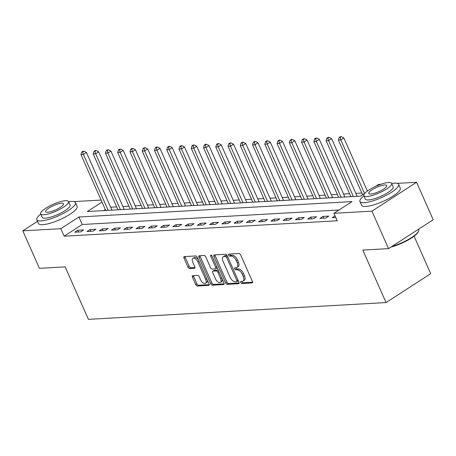 <?xml version="1.0" encoding="UTF-8"?>
<svg xmlns="http://www.w3.org/2000/svg" width="456" height="456" viewBox="0 0 456 456"><rect width="100%" height="100%" fill="white"/><g stroke="black" fill="none" stroke-linecap="round" stroke-linejoin="round"><path stroke-width="0.68" d="M240.717 282.526A1.163 0.61 -122.9 0 0 241.845 283.518L252.071 282.942A1.659 0.872 -122.9 0 0 252.322 282.862A1.659 0.872 -122.9 0 0 252.385 281.415L240.643 254.927A1.659 0.872 -122.9 0 0 239.029 253.507L228.804 254.083A1.163 0.61 -122.9 0 0 228.627 254.14A1.163 0.61 -122.9 0 0 228.581 255.155A1.163 0.61 -122.9 0 0 229.716 256.147L231.038 256.072A5.312 2.799 -122.9 0 1 236.202 260.604L237.183 262.816A5.312 2.799 -122.9 0 1 236.989 267.45A5.312 2.799 -122.9 0 1 236.191 267.695L234.868 267.775A1.163 0.61 -122.9 0 0 234.692 267.826A1.163 0.61 -122.9 0 0 234.646 268.84A1.163 0.61 -122.9 0 0 235.78 269.832L237.103 269.758A5.312 2.799 -122.9 0 1 242.273 274.295L243.247 276.501A5.312 2.799 -122.9 0 1 243.054 281.135A5.312 2.799 -122.9 0 1 242.256 281.386L240.933 281.46A1.163 0.61 -122.9 0 0 240.757 281.512A1.163 0.61 -122.9 0 0 240.717 282.526M241.811 281.409A1.163 0.61 -122.9 0 0 241.919 281.745A1.163 0.61 -122.9 0 0 243.054 282.737L252.584 282.201M229.681 254.038A1.163 0.61 -122.9 0 0 229.79 254.374A1.163 0.61 -122.9 0 0 230.918 255.366L232.246 255.292L231.038 256.072M235.746 267.723A1.163 0.61 -122.9 0 0 235.855 268.06A1.163 0.61 -122.9 0 0 236.989 269.051L238.311 268.977L237.103 269.758M192.751 275.652A1.659 0.872 -122.9 0 0 192.5 275.732A1.659 0.872 -122.9 0 0 192.438 277.18L195.732 284.612A1.659 0.872 -122.9 0 0 197.345 286.032L208.705 285.388A1.659 0.872 -122.9 0 0 208.956 285.313A1.659 0.872 -122.9 0 0 209.019 283.866L197.277 257.372A1.659 0.872 -122.9 0 0 195.664 255.953L184.304 256.597A1.659 0.872 -122.9 0 0 184.053 256.671A1.659 0.872 -122.9 0 0 183.996 258.119L187.969 267.096A1.659 0.872 -122.9 0 0 189.588 268.516L194.45 268.242A1.659 0.872 -122.9 0 0 194.695 268.162A1.659 0.872 -122.9 0 0 194.758 266.714L192.785 262.263A4.44 2.343 -122.9 0 1 192.951 258.392A4.44 2.343 -122.9 0 1 197.932 261.972L205.662 279.414A4.44 2.343 -122.9 0 1 205.502 283.29A4.44 2.343 -122.9 0 1 200.515 279.705L199.226 276.798A1.659 0.872 -122.9 0 0 197.613 275.378L192.751 275.652M397.13 183.369L416.59 182.269L433.2 219.758L388.54 248.628L362.794 250.082L386.05 302.562L88.407 319.354L65.157 266.88L39.41 268.327L22.8 230.844L37.512 221.337M388.54 248.628L371.931 211.145L333.929 213.288L352.032 201.586L78.905 216.993L60.802 228.701L22.8 230.844M339.007 210.005L82.228 224.494L64.125 236.197L337.246 220.79L333.929 213.288M64.125 236.197L60.802 228.701M225.669 282.925A1.659 0.872 -122.9 0 0 227.287 284.339L238.642 283.7A1.659 0.872 -122.9 0 0 238.893 283.621A1.659 0.872 -122.9 0 0 238.955 282.173L227.213 255.685A1.659 0.872 -122.9 0 0 225.6 254.266L214.24 254.904A1.659 0.872 -122.9 0 0 213.989 254.984A1.659 0.872 -122.9 0 0 213.932 256.432L225.669 282.925L226.877 282.144A1.659 0.872 -122.9 0 0 228.49 283.558L239.155 282.959M223.674 284.544L212.314 285.188A1.659 0.872 -122.9 0 1 210.7 283.769L198.964 257.275A1.659 0.872 -122.9 0 1 199.021 255.827A1.659 0.872 -122.9 0 1 199.272 255.753L204.134 255.474A1.659 0.872 -122.9 0 1 205.747 256.893L210.512 267.638A1.659 0.872 -122.9 0 0 212.125 269.057L215.352 268.875A1.659 0.872 -122.9 0 0 215.597 268.795A1.659 0.872 -122.9 0 0 215.66 267.347L210.7 256.164A1.163 0.61 -122.9 0 1 210.746 255.149A1.163 0.61 -122.9 0 1 212.051 256.084L223.987 283.016A1.659 0.872 -122.9 0 1 223.924 284.464A1.659 0.872 -122.9 0 1 223.674 284.544L224.095 284.27M335.057 215.836L332.196 217.689L335.787 217.483M328.839 216.098L322.951 216.429L319.935 218.378L325.818 218.048L328.839 216.098M316.578 216.788L310.696 217.119L307.675 219.074L313.563 218.737L316.578 216.788M304.317 217.483L298.435 217.814L295.42 219.763L301.302 219.433L304.317 217.483M292.062 218.173L286.174 218.504L283.159 220.453L289.041 220.123L292.062 218.173M279.802 218.863L273.919 219.199L270.898 221.149L276.786 220.818L279.802 218.863M267.547 219.558L261.659 219.889L258.643 221.838L264.526 221.508L267.547 219.558M255.286 220.248L249.403 220.579L246.382 222.528L252.265 222.197L255.286 220.248M243.025 220.938L237.143 221.274L234.122 223.223L240.01 222.893L243.025 220.938M230.77 221.633L224.882 221.964L221.867 223.913L227.749 223.582L230.77 221.633M218.51 222.323L212.627 222.653L209.606 224.608L215.488 224.272L218.51 222.323M206.249 223.012L200.366 223.349L197.351 225.298L203.233 224.968L206.249 223.012M193.994 223.708L188.106 224.038L185.09 225.988L190.973 225.657L193.994 223.708M181.733 224.398L175.851 224.728L172.83 226.683L178.718 226.347L181.733 224.398M169.472 225.087L163.59 225.424L160.575 227.373L166.457 227.042L169.472 225.087M157.217 225.783L151.329 226.113L148.314 228.063L154.196 227.732L157.217 225.783M144.957 226.472L139.074 226.803L136.053 228.758L141.941 228.422L144.957 226.472M132.696 227.162L126.814 227.498L123.798 229.448L129.681 229.117L132.696 227.162M120.441 227.857L114.553 228.188L111.538 230.137L117.42 229.807L120.441 227.857M108.18 228.547L102.298 228.878L99.277 230.833L105.165 230.497L108.18 228.547M95.92 229.237L90.037 229.573L87.022 231.523L92.904 231.192L95.92 229.237M83.665 229.932L77.776 230.263L74.761 232.212L80.644 231.882L83.665 229.932M361.853 193.042L355.834 193.384M349.598 193.737L343.573 194.074M337.337 194.427L331.318 194.769M325.077 195.117L319.057 195.459M312.822 195.812L306.802 196.148M300.561 196.502L294.542 196.844M288.3 197.197L282.281 197.534M276.045 197.887L270.026 198.223M263.785 198.577L257.765 198.919M251.524 199.272L245.505 199.608M239.269 199.962L233.25 200.298M227.008 200.651L220.989 200.993M214.747 201.347L208.728 201.683M202.492 202.036L196.473 202.379M190.232 202.726L184.213 203.068M177.971 203.422L171.952 203.758M165.716 204.111L159.697 204.453M153.455 204.801L147.436 205.143M141.195 205.496L135.175 205.833M128.94 206.186L122.92 206.528M116.679 206.876L110.66 207.218M105.307 209.572L103.7 210.609M386.05 302.562L430.709 273.685L414.094 236.191M416.59 182.269L371.931 211.145M73.986 201.603L101.101 200.07M375.408 186.47L378.588 184.418L380.8 184.292M101.984 202.076L87.358 211.533L360.479 196.12L364.714 193.384M82.228 224.494L78.905 216.993M322.951 216.429L323.726 218.167M310.696 217.119L311.465 218.857M298.435 217.814L299.204 219.553M286.174 218.504L286.949 220.242M273.919 219.199L274.689 220.932M261.659 219.889L262.428 221.627M249.403 220.579L250.173 222.317M237.143 221.274L237.912 223.007M224.882 221.964L225.652 223.702M212.627 222.653L213.397 224.392M200.366 223.349L201.136 225.082M188.106 224.038L188.875 225.777M175.851 224.728L176.62 226.467M163.59 225.424L164.359 227.156M151.329 226.113L152.099 227.852M139.074 226.803L139.844 228.541M126.814 227.498L127.583 229.231M114.553 228.188L115.322 229.927M102.298 228.878L103.067 230.616M90.037 229.573L90.807 231.312M77.776 230.263L78.546 232.001M243.054 281.135L244.262 280.354A5.312 2.799 -122.9 0 0 244.456 275.72L243.247 276.501M238.311 268.977A5.312 2.799 -122.9 0 1 243.475 273.514L244.456 275.72M236.989 267.45L238.192 266.669A5.312 2.799 -122.9 0 0 238.391 262.035L237.183 262.816M232.246 255.292A5.312 2.799 -122.9 0 1 237.411 259.823L238.391 262.035M214.941 254.864A1.659 0.872 -122.9 0 0 215.135 255.651L226.877 282.144M236.67 281.7A1.163 0.61 -122.9 0 0 236.846 281.643A1.163 0.61 -122.9 0 0 236.892 280.634L226.586 257.378A1.163 0.61 -122.9 0 0 225.452 256.386L224.061 256.466A5.312 2.799 -122.9 0 0 223.263 256.711A5.312 2.799 -122.9 0 0 223.064 261.345L230.109 277.242A5.312 2.799 -122.9 0 0 235.279 281.779L236.67 281.7M237.878 280.919A1.163 0.61 -122.9 0 0 238.055 280.862A1.163 0.61 -122.9 0 0 238.231 280.537M227.322 255.93A1.163 0.61 -122.9 0 0 226.66 255.605L225.452 256.386M223.263 256.711L224.466 255.93A5.312 2.799 -122.9 0 1 225.264 255.685L226.66 255.605M224.187 283.803L213.522 284.407L212.314 285.188M199.967 255.713A1.659 0.872 -122.9 0 0 200.167 256.494L211.909 282.988A1.659 0.872 -122.9 0 0 213.522 284.407M216.554 268.094A1.659 0.872 -122.9 0 0 216.805 268.014A1.659 0.872 -122.9 0 0 217.067 267.404M215.449 278.787A4.44 2.343 -122.9 0 0 220.436 282.372A4.44 2.343 -122.9 0 0 220.601 278.496L217.877 272.352A1.659 0.872 -122.9 0 0 216.264 270.932L213.037 271.115A1.659 0.872 -122.9 0 0 212.787 271.195A1.659 0.872 -122.9 0 0 212.73 272.642L215.449 278.787M220.436 282.372L221.644 281.591A4.44 2.343 -122.9 0 0 222.26 279.123M218.549 270.75A1.659 0.872 -122.9 0 0 217.466 270.151L216.264 270.932M212.787 271.195L213.995 270.414A1.659 0.872 -122.9 0 1 214.246 270.334L217.466 270.151M205.502 283.29L206.705 282.509A4.44 2.343 -122.9 0 0 207.32 280.041M198.354 259.806A4.44 2.343 -122.9 0 0 194.159 257.611L192.951 258.392M184.999 256.557A1.659 0.872 -122.9 0 0 185.199 257.344L189.177 266.321A1.659 0.872 -122.9 0 0 190.796 267.735L194.957 267.501M193.447 275.618A1.659 0.872 -122.9 0 0 193.646 276.399L196.941 283.831A1.659 0.872 -122.9 0 0 198.554 285.251L209.218 284.647M367.371 191.053L343.841 137.969L340.826 139.918L338.375 140.055L362.611 194.746M364.561 193.481L340.826 139.918L340.13 137.427L341.339 136.646L340.358 136.697L339.15 137.478L340.13 137.427M338.375 140.055L339.15 137.478M341.339 136.646L343.841 137.969M357.162 196.308A1.693 0.889 57.1 0 1 356.962 195.937L331.586 138.658L328.565 140.608L326.114 140.75L350.892 196.661M353.343 196.525L328.565 140.608L327.87 138.117L329.078 137.336L328.098 137.393L326.889 138.174L327.87 138.117M326.114 140.75L326.889 138.174M329.078 137.336L331.586 138.658M344.907 197.003A1.693 0.889 57.1 0 1 344.707 196.627L319.325 139.348L316.31 141.303L313.853 141.44L338.631 197.357M341.088 197.214L316.31 141.303L315.615 138.806L316.823 138.025L315.837 138.082L314.634 138.863L315.615 138.806M313.853 141.44L314.634 138.863M316.823 138.025L319.325 139.348M332.646 197.693A1.693 0.889 57.1 0 1 332.447 197.317L307.065 140.043L304.049 141.993L301.598 142.129L326.376 198.046M328.827 197.91L304.049 141.993L303.354 139.502L304.562 138.721L303.582 138.778L302.374 139.553L303.354 139.502M301.598 142.129L302.374 139.553M304.562 138.721L307.065 140.043M320.386 198.383A1.693 0.889 57.1 0 1 320.192 198.012L294.81 140.733L291.789 142.682L289.338 142.825L314.116 198.736M316.567 198.599L291.789 142.682L291.093 140.191L292.302 139.411L291.321 139.468L290.113 140.249L291.093 140.191M289.338 142.825L290.113 140.249M292.302 139.411L294.81 140.733M391.846 246.491A21.141 5.164 -23.9 0 0 418.568 231.124L418.306 231.745A20.634 5.039 156.1 0 1 390.883 247.118M418.568 231.124A21.141 5.164 -23.9 0 0 418.665 229.659L418.488 229.265M363.905 195.835A21.141 5.164 -23.9 0 0 359.944 201.506A21.141 5.164 -23.9 0 0 364.184 202.698A21.141 5.164 -23.9 0 0 386.751 195.043A21.141 5.164 -23.9 0 0 398.601 184.378A21.141 5.164 -23.9 0 0 394.36 183.187A21.141 5.164 -23.9 0 0 391.738 183.5M359.944 201.506L361.602 205.257A21.141 5.164 -23.9 0 0 365.843 206.448A21.141 5.164 -23.9 0 0 388.415 198.793A21.141 5.164 -23.9 0 0 400.26 188.129L398.601 184.378M391.658 183.329L393.186 186.778A15.219 3.716 156.1 0 1 384.659 194.455A15.219 3.716 156.1 0 1 368.408 199.967A15.219 3.716 156.1 0 1 365.353 199.112L363.825 195.664A15.219 3.716 -23.9 0 0 366.88 196.519A15.219 3.716 -23.9 0 0 383.131 191.007A15.219 3.716 -23.9 0 0 391.658 183.329A15.219 3.716 -23.9 0 0 388.609 182.474A15.219 3.716 -23.9 0 0 372.358 187.98A15.219 3.716 -23.9 0 0 363.825 195.664M384.744 184.971A9.81 2.394 -23.9 0 0 374.273 188.522A9.81 2.394 -23.9 0 0 368.773 193.469A9.81 2.394 -23.9 0 0 370.739 194.022A9.81 2.394 -23.9 0 0 381.216 190.471A9.81 2.394 -23.9 0 0 386.711 185.524A9.81 2.394 -23.9 0 0 384.744 184.971M40.766 214.069A21.141 5.164 -23.9 0 0 36.805 219.741A21.141 5.164 -23.9 0 0 41.046 220.932A21.141 5.164 -23.9 0 0 63.612 213.277A21.141 5.164 -23.9 0 0 75.457 202.612A21.141 5.164 -23.9 0 0 71.221 201.421A21.141 5.164 -23.9 0 0 68.594 201.734M36.805 219.741L38.464 223.491A21.141 5.164 -23.9 0 0 42.704 224.683A21.141 5.164 -23.9 0 0 65.276 217.027A21.141 5.164 -23.9 0 0 77.121 206.363L75.457 202.612M68.52 201.563L70.047 205.012A15.219 3.716 156.1 0 1 61.52 212.69A15.219 3.716 156.1 0 1 45.269 218.202A15.219 3.716 156.1 0 1 42.214 217.341L40.687 213.892A15.219 3.716 -23.9 0 0 43.742 214.753A15.219 3.716 -23.9 0 0 59.992 209.241A15.219 3.716 -23.9 0 0 68.52 201.563A15.219 3.716 -23.9 0 0 65.464 200.703A15.219 3.716 -23.9 0 0 49.214 206.215A15.219 3.716 -23.9 0 0 40.687 213.892M61.606 203.199A9.81 2.394 -23.9 0 0 51.129 206.756A9.81 2.394 -23.9 0 0 45.634 211.704A9.81 2.394 -23.9 0 0 47.601 212.257A9.81 2.394 -23.9 0 0 58.077 208.7A9.81 2.394 -23.9 0 0 63.572 203.752A9.81 2.394 -23.9 0 0 61.606 203.199M308.131 199.078A1.693 0.889 57.1 0 1 307.931 198.702L282.549 141.423L279.534 143.378L277.077 143.515L301.855 199.432M304.312 199.289L279.534 143.378L278.838 140.881L280.047 140.1L279.066 140.157L277.858 140.938L278.838 140.881M277.077 143.515L277.858 140.938M280.047 140.1L282.549 141.423M295.87 199.768A1.693 0.889 57.1 0 1 295.67 199.392L270.288 142.118L267.273 144.067L264.822 144.204L289.6 200.121M292.051 199.984L267.273 144.067L266.578 141.577L267.786 140.796L266.806 140.853L265.597 141.628L266.578 141.577M264.822 144.204L265.597 141.628M267.786 140.796L270.288 142.118M283.609 200.458A1.693 0.889 57.1 0 1 283.415 200.087L258.033 142.808L255.012 144.757L252.561 144.9L277.339 200.811M279.79 200.674L255.012 144.757L254.323 142.266L255.525 141.485L254.545 141.542L253.336 142.323L254.323 142.266M252.561 144.9L253.336 142.323M255.525 141.485L258.033 142.808M271.354 201.153A1.693 0.889 57.1 0 1 271.155 200.777L245.773 143.503L242.757 145.453L240.301 145.589L265.084 201.506M267.535 201.364L242.757 145.453L242.062 142.956L243.27 142.181L242.29 142.232L241.081 143.013L242.062 142.956M240.301 145.589L241.081 143.013M243.27 142.181L245.773 143.503M259.094 201.843A1.693 0.889 57.1 0 1 258.894 201.466L233.512 144.193L230.497 146.142L228.046 146.279L252.823 202.196M255.274 202.059L230.497 146.142L229.801 143.651L231.01 142.87L230.029 142.927L228.821 143.708L229.801 143.651M228.046 146.279L228.821 143.708M231.01 142.87L233.512 144.193M246.833 202.532A1.693 0.889 57.1 0 1 246.639 202.162L221.257 144.883L218.236 146.838L215.785 146.975L240.563 202.886M243.014 202.749L218.236 146.838L217.546 144.341L218.749 143.56L217.768 143.617L216.566 144.398L217.546 144.341M215.785 146.975L216.566 144.398M218.749 143.56L221.257 144.883M234.578 203.228A1.693 0.889 57.1 0 1 234.378 202.852L208.996 145.578L205.981 147.527L203.53 147.664L228.308 203.581M230.759 203.439L205.981 147.527L205.285 145.031L206.494 144.256L205.513 144.307L204.305 145.088L205.285 145.031M203.53 147.664L204.305 145.088M206.494 144.256L208.996 145.578M222.317 203.917A1.693 0.889 57.1 0 1 222.118 203.541L196.735 146.268L193.72 148.217L191.269 148.354L216.047 204.271M218.498 204.134L193.72 148.217L193.025 145.726L194.233 144.945L193.253 145.002L192.044 145.783L193.025 145.726M191.269 148.354L192.044 145.783M194.233 144.945L196.735 146.268M210.056 204.607A1.693 0.889 57.1 0 1 209.863 204.237L184.48 146.957L181.459 148.912L179.008 149.049L203.786 204.961M206.237 204.824L181.459 148.912L180.77 146.416L181.972 145.635L180.992 145.692L179.789 146.473L180.77 146.416M179.008 149.049L179.789 146.473M181.972 145.635L184.48 146.957M197.801 205.303A1.693 0.889 57.1 0 1 197.602 204.926L172.22 147.653L169.204 149.602L166.754 149.739L191.531 205.656M193.982 205.513L169.204 149.602L168.509 147.111L169.717 146.33L168.737 146.382L167.529 147.163L168.509 147.111M166.754 149.739L167.529 147.163M169.717 146.33L172.22 147.653M185.541 205.992A1.693 0.889 57.1 0 1 185.341 205.616L159.959 148.343L156.944 150.292L154.493 150.434L179.271 206.346M181.722 206.209L156.944 150.292L156.248 147.801L157.457 147.02L156.476 147.077L155.268 147.858L156.248 147.801M154.493 150.434L155.268 147.858M157.457 147.02L159.959 148.343M173.28 206.682A1.693 0.889 57.1 0 1 173.086 206.311L147.704 149.032L144.683 150.987L142.232 151.124L167.01 207.035M169.461 206.899L144.683 150.987L143.993 148.491L145.196 147.71L144.216 147.767L143.013 148.548L143.993 148.491M142.232 151.124L143.013 148.548M145.196 147.71L147.704 149.032M161.025 207.377A1.693 0.889 57.1 0 1 160.825 207.001L135.443 149.728L132.428 151.677L129.977 151.814L154.755 207.731M157.206 207.594L132.428 151.677L131.733 149.186L132.941 148.405L131.961 148.456L130.752 149.237L131.733 149.186M129.977 151.814L130.752 149.237M132.941 148.405L135.443 149.728M148.764 208.067A1.693 0.889 57.1 0 1 148.565 207.691L123.188 150.417L120.167 152.367L117.716 152.509L142.494 208.42M144.945 208.284L120.167 152.367L119.472 149.876L120.68 149.095L119.7 149.152L118.492 149.933L119.472 149.876M117.716 152.509L118.492 149.933M120.68 149.095L123.188 150.417M136.504 208.757A1.693 0.889 57.1 0 1 136.31 208.386L110.928 151.107L107.907 153.062L105.456 153.199L130.234 209.11M132.685 208.973L107.907 153.062L107.217 150.565L108.42 149.785L107.439 149.842L106.237 150.622L107.217 150.565M105.456 153.199L106.237 150.622M108.42 149.785L110.928 151.107M124.249 209.452A1.693 0.889 57.1 0 1 124.049 209.076L98.667 151.802L95.652 153.752L93.201 153.889L117.979 209.806M120.43 209.669L95.652 153.752L94.956 151.261L96.165 150.48L95.184 150.531L93.976 151.312L94.956 151.261M93.201 153.889L93.976 151.312M96.165 150.48L98.667 151.802M111.988 210.142A1.693 0.889 57.1 0 1 111.788 209.771L86.412 152.492L83.391 154.441L80.94 154.584L105.718 210.495M108.169 210.358L83.391 154.441L82.696 151.951L83.904 151.17L82.924 151.227L81.715 152.008L82.696 151.951M80.94 154.584L81.715 152.008M83.904 151.17L86.412 152.492M243.054 282.737L241.845 283.518M230.918 255.366L229.716 256.147M236.989 269.051L235.78 269.832M243.475 273.514L242.273 274.295M237.411 259.823L236.202 260.604M252.493 282.669L252.071 282.942M215.135 255.651L213.932 256.432M239.064 283.427L238.642 283.7M228.49 283.558L227.287 284.339M237.964 279.938L236.892 280.634M227.658 256.682L226.586 257.378M225.264 255.685L224.061 256.466M211.909 282.988L210.7 283.769M200.167 256.494L198.964 257.275M216.731 266.652L215.66 267.347M211.687 255.525L210.7 256.164M221.673 277.801L220.601 278.496M218.948 271.656L217.877 272.352M214.246 270.334L213.037 271.115M206.739 278.719L205.662 279.414M199.01 261.277L197.932 261.972M194.872 267.968L194.45 268.242M190.796 267.735L189.588 268.516M189.177 266.321L187.969 267.096M185.199 257.344L183.996 258.119M209.127 285.114L208.705 285.388M198.554 285.251L197.345 286.032M196.941 283.831L195.732 284.612M193.646 276.399L192.438 277.18M356.962 195.937L356.313 196.359M344.707 196.627L344.052 197.049M332.447 197.317L331.797 197.739M320.192 198.012L319.536 198.434M307.931 198.702L307.276 199.124M295.67 199.392L295.021 199.813M283.415 200.087L282.76 200.509M271.155 200.777L270.499 201.199M258.894 201.466L258.244 201.888M246.639 202.162L245.983 202.584M234.378 202.852L233.723 203.273M222.118 203.541L221.468 203.963M209.863 204.237L209.207 204.658M197.602 204.926L196.952 205.348M185.341 205.616L184.691 206.038M173.086 206.311L172.431 206.733M160.825 207.001L160.176 207.423M148.565 207.691L147.915 208.113M136.31 208.386L135.654 208.808M124.049 209.076L123.399 209.498M111.788 209.771L111.139 210.193M238.055 280.862L236.846 281.643M216.805 268.014L215.597 268.795"/></g></svg>

